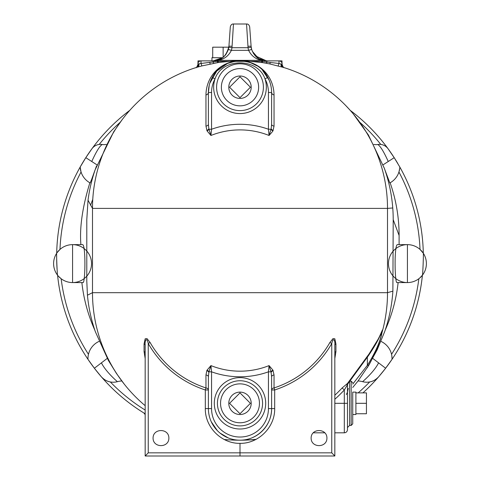 <?xml version="1.0" encoding="UTF-8"?>
<svg xmlns="http://www.w3.org/2000/svg" width="480" height="480" viewBox="0 0 480 480"><rect width="100%" height="100%" fill="white"/><g stroke="black" fill="none" stroke-linecap="round" stroke-linejoin="round"><path stroke-width="0.72" d="M282.012 63.132L282.012 60.876L266.832 60.876A15.804 15.804 0 0 1 262.698 60.33A3.162 1.998 105.2 0 0 261.864 60.366L261.864 61.35L218.136 61.35L201.012 63.462L201.828 65.934L218.592 62.448L232.722 61.056L240.174 60.876L247.254 61.056L262.446 62.604L269.688 63.912L283.524 67.446A147.51 147.51 0 0 1 387.51 208.392L392.754 207.972A153.204 153.204 0 0 1 393.204 219.666L392.88 291.138A153.204 153.204 0 0 1 384.594 331.836A153.204 153.204 0 0 1 384.588 331.848A153.204 153.204 0 0 1 384.222 332.88M218.592 62.448A3.15 0.384 81.6 0 1 218.136 61.35L218.136 60.366C224.166 59.286 228.582 55.944 231.384 50.34L248.616 50.34C251.418 55.95 255.84 59.292 261.864 60.366L218.136 60.366A3.162 1.998 -105.2 0 0 217.302 60.33A15.804 15.804 0 0 1 213.168 60.876L197.988 60.876L197.988 63.132M228.828 47.178L212.712 47.178L212.712 57.72M223.14 57.33L223.14 47.178M222.648 57.72L211.944 57.72L211.944 60.876M92.76 199.41A158.046 158.046 0 0 0 90.594 205.314M56.664 255.924A183.336 183.336 0 0 0 56.664 256.86A183.336 183.336 0 0 0 57.228 271.254M88.362 359.904A183.336 183.336 0 0 0 143.67 412.848A183.336 183.336 0 0 0 143.676 412.848L143.688 412.86A183.336 183.336 0 0 0 145.17 413.766L145.122 413.736A2.106 1.626 -58.8 0 1 145.17 413.766L143.67 412.848A3.162 3.162 0 0 1 145.17 415.536M372.774 358.41L385.626 368.238A183.336 183.336 0 0 1 362.916 392.886A183.336 183.336 0 0 0 391.638 359.904M397.848 163.608A183.336 183.336 0 0 0 395.718 160.086A183.336 183.336 0 0 0 350.22 110.352A183.336 183.336 0 0 1 390 151.44A183.336 183.336 0 0 1 394.194 157.68L388.014 148.674A183.336 183.336 0 0 0 350.22 110.352M87.678 154.83L85.806 157.68A183.336 183.336 0 0 1 90 151.44A183.336 183.336 0 0 1 129.78 110.352A183.336 183.336 0 0 0 56.7 253.224C56.316 252.75 57.246 275.724 57.588 275.226A183.336 183.336 0 0 0 87.972 359.322L94.374 368.238L101.304 376.758A15.804 15.804 0 0 0 117.39 381.672A21.072 21.072 0 0 1 121.818 380.97M355.902 413.748L366.438 413.748L366.438 392.886L355.902 392.886M355.902 403.32L366.438 403.32M355.902 414.522L355.902 392.112L352.74 392.112L352.74 414.522L355.902 414.522M250.428 403.32L240 413.748L229.572 403.32L240 392.886L250.428 403.32M250.428 87.222L240 97.65L229.572 87.222L240 76.788L250.428 87.222M251.202 403.32A11.202 11.202 0 0 1 234.396 413.022A11.202 11.202 0 0 1 234.396 393.612A11.202 11.202 0 0 1 251.202 403.32M251.202 87.222A11.202 11.202 0 0 1 234.396 96.924A11.202 11.202 0 0 1 234.396 77.514A11.202 11.202 0 0 1 251.202 87.222M326.928 438.09C327.006 448.116 311.04 448.116 311.124 438.09C311.04 428.058 327.006 428.058 326.928 438.09M168.876 438.09C168.96 448.116 152.994 448.116 153.072 438.09C152.994 428.058 168.96 428.058 168.876 438.09M347.868 391.044L347.472 389.358L347.472 383.472M334.83 399.258A142.656 142.656 0 0 0 344.31 390L342.132 387.96A139.674 139.674 0 0 1 334.83 395.232M334.83 403.32L344.31 403.32L344.31 432.822C346.23 432.63 347.286 431.58 347.472 429.66L347.472 403.32L344.31 403.32L344.31 390L347.052 385.398A3.15 2.688 71.3 0 1 347.484 383.46L342.132 387.96M347.052 385.398L347.472 385.308A3.15 3.126 180 0 1 348.102 383.436L347.484 383.46L369.126 353.856L377.802 339.75C380.628 334.932 384.054 325.05 382.056 332.436A147.51 147.51 0 0 0 387.51 292.68L387.51 208.392L92.49 208.392A147.51 147.51 0 0 1 196.476 67.446L201.828 65.934M347.472 385.308L347.472 403.32L347.472 385.308M255.804 439.512A183.336 183.336 0 0 1 224.196 439.512M145.122 413.736L143.67 412.848M143.724 412.884L145.17 414.444M334.83 358.56L335.934 351.57L335.934 343.968L334.83 338.784L333.006 338.592L329.916 342.456A100.182 100.146 -90 0 1 274.044 387.936A3.162 2.1 0 0 0 271.608 389.976L274.68 389.976A102.33 102.294 90 0 0 331.758 343.524L331.758 452.838L240 452.838L240 443.358C258.552 443.694 275.07 427.14 274.68 408.588L271.608 408.588C271.962 425.484 256.896 440.55 240 440.196A147.51 147.51 0 0 0 256.206 439.302M145.17 405.678A147.51 147.51 0 0 1 92.49 292.68L387.51 292.68L392.88 291.138M228.228 437.922L219.966 433.032M217.326 430.608L211.296 421.824M208.842 372.258L208.956 371.826A3.162 1.8 28.7 0 0 207.06 370.164L206.85 370.59A3.162 1.812 -155 0 1 208.842 372.258L208.392 376.74A3.162 1.812 0 0 0 205.956 374.976L205.956 387.936L205.32 389.976L208.392 389.976A3.162 2.1 -0 0 0 205.956 387.936A100.182 100.146 90 0 1 150.084 342.456L146.994 338.592L145.17 338.784L144.066 343.968L144.066 351.57L145.17 358.56M274.68 408.588L274.68 389.976L274.044 387.936L274.044 374.976L272.94 370.164L269.07 365.598A78.492 78.492 0 0 1 210.93 365.598L207.06 370.164M274.044 374.976A3.162 1.812 -0 0 0 271.608 376.74L271.044 371.826L268.446 371.826L269.07 365.598L271.044 371.826A3.162 1.8 151.3 0 1 272.94 370.164M150.084 342.456L148.242 343.524C146.97 337.08 144.636 339.72 145.17 345.066A3.162 1.446 0 0 0 144.066 343.968M144.066 351.57A3.162 1.662 180 0 1 145.17 352.836M331.758 452.838L334.83 456L334.83 345.066C335.364 339.732 333.03 337.08 331.758 343.524L329.916 342.456M335.934 343.968A3.162 1.446 0 0 0 334.83 345.066M334.83 352.836A3.162 1.662 180 0 1 335.934 351.57M145.17 345.066L145.17 456L148.242 452.838L240 452.838L240 456L334.83 456M145.17 456L240 456M208.956 371.826L210.93 365.598L211.554 371.826L208.956 371.826M208.392 376.74L208.392 408.588A31.608 31.608 0 0 0 240 440.196A31.608 31.608 0 0 0 271.608 408.588L271.608 376.74M271.608 124.332L271.608 92.49L268.446 92.49L268.446 129.246L271.044 129.246A3.162 1.8 -151.3 0 0 272.94 130.908L274.044 126.096A3.162 1.812 180 0 1 271.608 124.332L271.158 128.814L269.07 135.48A78.492 78.492 0 0 0 210.93 135.48L211.554 129.246L208.956 129.246A3.162 1.8 -28.7 0 1 207.06 130.908L210.93 135.48L208.842 128.814L208.392 124.332A3.162 1.812 180 0 1 205.956 126.096L207.06 130.908M274.044 126.096L274.044 94.92A3.162 2.496 180 0 1 271.608 92.49A31.608 31.608 0 0 0 267.768 77.388C257.28 55.692 222.714 55.698 212.232 77.388A31.608 31.608 0 0 0 208.392 92.49A3.162 2.496 0 0 1 205.956 94.92L205.956 126.096M274.044 94.92C273.66 73.518 256.236 60.66 240 60.876L245.1 61.296M250.494 62.67L256.938 65.802M262.56 70.35L269.058 80.04M272.7 131.316L269.07 135.48L268.446 129.246A84.102 84.102 0 0 0 211.554 129.246L211.554 92.49L208.392 92.49L209.232 85.254M209.754 83.304L216.774 71.046L227.526 63.444L235.206 61.242M239.532 60.882L240 60.876C223.764 60.66 206.34 73.518 205.956 94.92M208.392 92.49L208.392 124.332M267.768 77.388L264.99 78.894A28.446 28.446 0 0 1 268.446 92.49M211.554 92.49A28.446 28.446 0 0 1 215.01 78.894C222.09 57.546 257.904 57.54 264.99 78.894A26.34 26.34 0 0 1 240 113.562A26.34 26.34 0 0 1 215.01 78.894L212.232 77.388M213.726 63.246A3.15 0.438 79.6 0 1 213.168 62.088L213.168 60.876C221.262 60.984 226.518 56.088 228.93 46.2L228.816 47.268A15.804 15.804 0 0 1 228.348 49.464C226.014 55.53 222.33 59.154 217.302 60.33L217.554 62.604M261.408 62.448A3.15 0.384 98.4 0 0 261.864 61.35L262.398 61.428L262.446 62.604M266.274 63.246A3.15 0.438 100.4 0 0 266.832 62.088L262.398 61.428L262.698 60.33C257.67 59.16 253.992 55.536 251.652 49.464A15.804 15.804 0 0 1 251.184 47.268L249.69 26.934C249.156 24.858 248.106 23.88 246.54 24L248.052 47.706L251.184 47.268M278.172 65.934L278.988 63.462L266.832 62.088L266.832 60.876L258.636 58.584L252.306 51.294L258.636 58.584L266.832 60.876M197.784 67.056A3.15 2.016 73.9 0 0 198.942 64.038L197.856 64.74A3.15 3.15 180 0 1 196.11 67.56M284.034 67.614C283.758 67.968 283.128 67.008 282.144 64.74L282.144 64.038L282.144 64.74A3.15 3.15 -0 0 0 283.902 67.56M282.144 64.74L281.058 64.038A3.15 2.016 -73.9 0 0 282.216 67.056M197.856 66.336L197.856 64.74C196.776 67.176 196.152 68.13 195.978 67.608M281.058 64.038L278.988 63.462L278.988 60.876A3.162 3.162 0 0 1 282.144 64.038L281.058 64.038M201.012 63.462L197.856 64.038A3.162 3.162 0 0 1 201.012 60.876L201.012 63.462M94.542 329.442L95.412 331.848A153.204 153.204 0 0 1 95.34 331.644A153.204 153.204 0 0 1 87.438 295.2L86.796 281.196L86.796 219.666L88.032 200.238A153.204 153.204 0 0 1 95.718 168.156A153.204 153.204 0 0 1 95.718 168.15A153.204 153.204 0 0 1 96.522 165.948M95.082 169.896L91.644 179.4L90.168 182.958L89.868 182.796C82.47 206.88 79.476 227.496 80.898 244.638L82.374 244.638C85.944 243.33 85.356 283.734 82.968 282.57L72.576 282.57A18.966 18.966 0 0 1 57.588 275.226A183.336 183.336 0 0 0 87.972 359.322A18.966 18.966 0 0 1 99.066 341.382M94.776 330.066A159.102 159.102 0 0 1 81.864 282.57M398.136 282.57A159.102 159.102 0 0 1 385.224 330.072M362.916 392.886A183.336 183.336 0 0 0 378.696 376.758L385.434 368.49L392.028 359.322A183.336 183.336 0 0 0 422.412 275.226A18.966 18.966 0 0 1 407.424 282.57L397.032 282.57C394.638 283.674 394.062 243.306 397.626 244.638L407.424 244.638A18.966 18.966 0 0 1 423.3 253.224L423.3 253.224A183.336 183.336 0 0 0 399.822 167.034L394.194 157.68L383.064 164.838M418.842 278.748A180.174 180.174 0 0 1 391.542 354.318A18.966 18.966 0 0 0 380.94 341.382A18.966 18.966 0 0 1 392.028 359.322A183.336 183.336 0 0 0 422.412 275.226C422.754 275.724 423.684 252.75 423.3 253.224A183.336 183.336 0 0 0 399.822 167.034A18.966 18.966 0 0 1 389.832 182.958L390.132 182.796A159.102 159.102 0 0 1 399.102 235.47L399.102 244.638M129.78 110.352A183.336 183.336 0 0 0 91.986 148.674L85.806 157.68L80.178 167.034A183.336 183.336 0 0 0 56.7 253.224A18.966 18.966 0 0 1 72.576 244.638L82.374 244.638M384.948 169.962L384.276 168.132A153.204 153.204 0 0 1 384.282 168.15A153.204 153.204 0 0 1 392.754 207.972M389.832 182.958L384.942 169.962M86.1 157.23L85.806 157.674L91.758 161.502C96.204 151.656 99.702 145.992 102.234 144.498A10.536 10.536 0 0 0 91.986 148.674C93.834 146.262 96.24 144.846 99.204 144.432A10.536 10.536 0 0 1 102.234 144.498A10.536 10.536 0 0 0 106.272 144.39M107.244 358.398L94.374 368.238L94.566 368.49L94.374 368.238M145.17 410.058A180.174 180.174 0 0 1 110.328 381.948C107.118 381.444 104.112 379.716 101.304 376.758A183.336 183.336 0 0 0 145.17 413.766A183.336 183.336 0 0 1 101.304 376.758M91.758 161.502L96.942 164.838M90.168 182.958A18.966 18.966 0 0 1 80.178 167.034L81.054 172.008A180.174 180.174 0 0 0 59.976 249.42L57.06 252.69M358.152 392.886A180.174 180.174 0 0 0 369.672 381.948C372.882 381.444 375.888 379.716 378.696 376.758A15.804 15.804 0 0 1 362.61 381.672A21.072 21.072 0 0 0 358.062 380.964M397.626 244.638L407.424 244.638L407.424 282.57A18.966 18.966 0 0 0 422.412 275.226L419.76 278.01M373.782 144.402A10.536 10.536 0 0 0 377.766 144.498A10.536 10.536 0 0 1 388.014 148.674C386.166 146.262 383.76 144.846 380.796 144.432A10.536 10.536 0 0 0 377.766 144.498C380.298 145.992 383.796 151.656 388.242 161.502M88.458 354.318A180.174 180.174 0 0 1 61.158 278.748L58.482 276.294M57.588 275.226A18.966 18.966 0 0 0 90.132 270.774A18.966 18.966 0 0 0 70.002 244.812A18.966 18.966 0 0 0 57.588 275.226A18.966 18.966 0 0 0 72.576 282.57L72.576 244.638L80.898 244.638M399.726 168.318L398.946 172.008A180.174 180.174 0 0 1 420.024 249.42L423.3 253.224A18.966 18.966 0 0 0 390.504 255.042A18.966 18.966 0 0 0 408.48 282.54A18.966 18.966 0 0 0 423.3 253.224A18.966 18.966 0 0 0 407.424 244.638M391.824 355.758L392.04 358.77M228.816 47.268L231.948 47.706A18.966 18.966 0 0 1 231.384 50.34L228.348 49.464M251.652 49.464L248.616 50.34A18.966 18.966 0 0 1 248.052 47.706L231.948 47.706L232.086 46.23L228.93 46.2L228.276 49.704M232.086 46.23L233.46 24C231.894 23.88 230.844 24.858 230.31 26.934L228.93 46.2M213.54 60.876L222.09 58.116M251.724 49.71L253.518 53.586M255.264 55.842L266.484 60.876M247.914 46.23L251.07 46.2L251.754 49.806L251.07 46.2M226.248 53.94L224.76 55.812M222.726 57.654L213.168 60.876M349.848 381.192L351.162 381.192L351.162 425.442L352.74 423.864L352.74 392.112M348.024 383.598L349.224 381.978A10.536 0.642 -141.8 0 1 348.714 381.828M348.396 388.518C347.796 390.144 347.49 390.426 347.472 389.358L347.472 389.358M352.74 387.474L357.9 381.168L368.976 364.98A10.536 2.52 -149.6 0 1 367.356 365.352L352.74 384.096M368.538 355.53A10.536 5.694 -145.2 0 0 368.55 355.506A10.536 5.694 -145.2 0 0 368.556 355.5A10.536 5.694 -145.2 0 0 369.126 353.856M349.224 381.978L368.556 355.5C373.98 347.454 377.79 340.926 379.968 335.91L381.756 333.252A10.536 7.812 15.6 0 0 382.056 332.436C380.31 341.25 375.948 352.098 368.976 364.98M381.756 333.252C379.878 342.372 375.078 353.07 367.356 365.352L367.356 357.222M87.438 295.2L92.49 292.68L92.49 208.392L88.032 200.238M271.608 111.948L271.608 112.77M208.392 111.948L208.392 112.77M206.85 370.59L205.956 374.976M271.158 372.258A3.162 1.812 155 0 1 273.15 370.59M148.242 452.838L148.242 343.524A102.33 102.294 -90 0 0 205.32 389.976L205.32 408.588L211.554 408.588L211.554 371.826A84.102 84.102 0 0 0 268.446 371.826L268.446 408.588A28.446 28.446 0 0 1 240 437.034A28.446 28.446 0 0 1 211.554 408.588M205.32 408.588C204.93 427.14 221.448 443.694 240 443.358M271.608 408.588L268.446 408.588M208.842 128.814A3.162 1.812 -25 0 1 206.85 130.482M273.15 130.482A3.162 1.812 25 0 1 271.158 128.814M217.8 79.824A23.394 23.394 0 0 1 263.262 89.724A23.394 23.394 0 0 1 235.026 110.082A23.394 23.394 0 0 1 217.8 79.824M209.676 62.43A3.15 0.372 -101.7 0 0 210.312 63.912M269.688 63.912A3.15 0.372 101.7 0 0 270.324 62.43M196.476 67.446A3.15 2.694 72.8 0 0 198.276 64.434M281.724 64.434A3.15 2.694 -72.8 0 0 283.524 67.446M393.204 219.666L399.102 235.47M99.204 144.432A180.174 180.174 0 0 1 120.282 122.208M101.418 362.85C105.858 371.91 117.39 381.672 117.39 381.672M378.582 362.85C374.142 371.91 362.61 381.672 362.61 381.672M359.718 122.208A180.174 180.174 0 0 1 380.796 144.432M351.162 425.442L349.578 425.442L349.578 381.528M240 377.628A25.686 25.686 0 0 0 217.752 416.16A25.686 25.686 0 0 0 262.248 416.16A25.686 25.686 0 0 0 240 377.628M240 383.862A19.458 19.458 0 0 1 256.848 413.046A19.458 19.458 0 0 1 223.152 413.046A19.458 19.458 0 0 1 240 383.862M240 380.742A22.572 22.572 0 0 1 259.548 414.606A22.572 22.572 0 0 1 220.452 414.606A22.572 22.572 0 0 1 240 380.742M240 68.586A18.63 18.63 0 0 1 256.134 96.534A18.63 18.63 0 0 1 223.866 96.534A18.63 18.63 0 0 1 240 68.586M346.362 394.566L347.472 392.136M344.31 432.822L334.83 432.822M324.912 432.822L313.134 432.822M227.526 63.444L235.134 61.254M247.254 61.056A147.51 147.51 0 0 0 232.722 61.056M95.058 169.962L113.73 131.736L122.112 119.724M385.458 329.436L384.588 331.848M96.48 370.938L99.09 374.148M91.986 148.674L90 151.44M72.576 244.638A18.966 18.966 0 0 0 56.7 253.224A18.966 18.966 0 0 0 71.52 282.54A18.966 18.966 0 0 0 89.496 255.042A18.966 18.966 0 0 0 56.7 253.224M380.91 374.148L383.52 370.938M422.412 275.226A18.966 18.966 0 0 0 409.998 244.812A18.966 18.966 0 0 0 389.868 270.774A18.966 18.966 0 0 0 422.412 275.226M393.9 157.23L392.322 154.83M390 151.44L388.014 148.674M233.46 24L246.54 24M384.282 168.15L368.442 135.06L353.238 113.856M350.004 110.106L345.87 105.672M351.162 381.192L352.74 382.77M349.578 425.442L347.472 427.554M367.32 367.722L377.124 349.908L384.594 331.83M95.406 331.836L108.384 360.444L116.478 373.494L124.308 384.198"/></g></svg>
